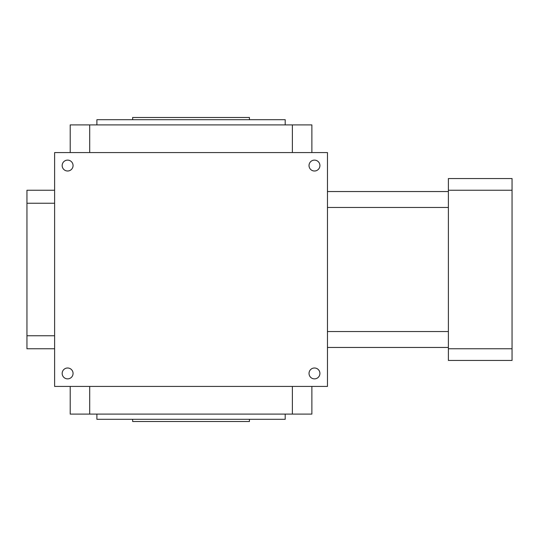 <?xml version="1.0" encoding="UTF-8"?>
<svg xmlns="http://www.w3.org/2000/svg" width="539" height="539" viewBox="0 0 539 539"><rect width="100%" height="100%" fill="white"/><g stroke="black" fill="none" stroke-linecap="round" stroke-linejoin="round"><path stroke-width="0.81" d="M314.466 171.004A5.444 5.444 0 0 1 309.757 162.839A5.444 5.444 0 0 1 319.182 162.839A5.444 5.444 0 0 1 314.466 171.004M314.466 378.877A5.444 5.444 0 0 1 309.757 370.717A5.444 5.444 0 0 1 319.182 370.717A5.444 5.444 0 0 1 314.466 378.877M67.618 171.004A5.444 5.444 0 0 1 62.901 162.839A5.444 5.444 0 0 1 72.327 162.839A5.444 5.444 0 0 1 67.618 171.004M327.463 386.429L327.463 152.571L54.621 152.571L54.621 386.429L327.463 386.429M67.618 378.877A5.444 5.444 0 0 1 62.901 370.717A5.444 5.444 0 0 1 72.327 370.717A5.444 5.444 0 0 1 67.618 378.877M448.387 347.453L327.463 347.453M448.387 191.547L327.463 191.547M512.05 348.753L512.05 360.443L448.387 360.443L448.387 178.557L512.05 178.557L512.05 348.753L448.387 348.753M512.05 190.247L448.387 190.247M249.436 119.698L249.436 117.489L132.648 117.489L132.648 119.698M311.872 152.571L311.872 124.9L70.211 124.9L70.211 152.571M292.381 124.9L292.381 152.571M89.703 124.9L89.703 152.571M285.192 124.9L285.192 119.698L96.892 119.698L96.892 124.9M132.648 419.302L132.648 421.511L249.436 421.511L249.436 419.302M70.211 386.429L70.211 414.1L311.872 414.1L311.872 386.429M89.703 414.1L89.703 386.429M292.381 414.1L292.381 386.429M96.892 414.1L96.892 419.302L285.192 419.302L285.192 414.1M54.621 190.247L26.95 190.247L26.95 348.753L54.621 348.753M26.95 203.237L54.621 203.237M26.95 335.763L54.621 335.763M448.387 331.539L327.463 331.539M448.387 207.461L327.463 207.461"/></g></svg>

